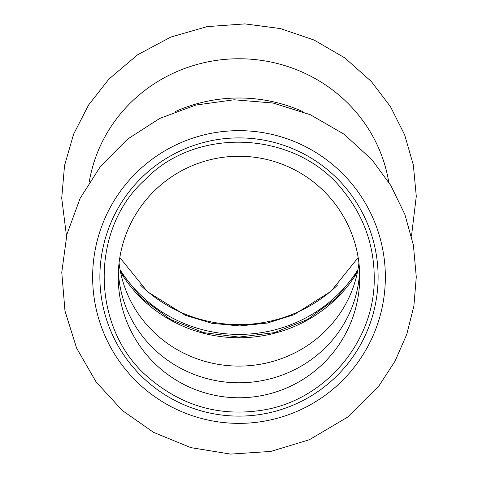 <?xml version="1.0" encoding="UTF-8"?>
<svg xmlns="http://www.w3.org/2000/svg" width="478" height="478" viewBox="0 0 478 478"><rect width="100%" height="100%" fill="white"/><g stroke="black" fill="none" stroke-linecap="round" stroke-linejoin="round"><path stroke-width="0.72" d="M388.763 182.142A151.669 146.501 180 0 0 238.994 58.758A151.669 146.501 180 0 0 89.225 182.142M120.086 269.759A139.11 134.372 180 0 0 238.994 334.397A139.11 134.372 180 0 0 357.903 269.759M140.687 285.318A139.11 134.372 180 0 0 238.994 324.616A139.11 134.372 180 0 0 337.301 285.318M238.994 423.365A146.358 146.358 0 0 0 385.352 277.013A146.358 146.358 0 0 0 238.994 130.655A146.358 146.358 0 0 0 92.642 277.013A146.358 146.358 0 0 0 238.994 423.365M238.994 137.903A139.11 139.11 0 0 0 99.884 277.013A139.11 139.11 0 0 0 238.994 416.117A139.11 139.11 0 0 0 378.104 277.013A139.11 139.11 0 0 0 238.994 137.903M119.058 262.99A120.755 116.638 180 0 0 238.994 366.088A120.755 116.638 180 0 0 358.936 262.99M359.749 277.013A120.755 120.755 0 0 0 238.994 156.252A120.755 120.755 0 0 0 118.239 277.013A120.755 120.755 0 0 0 238.994 397.768A120.755 120.755 0 0 0 359.749 277.013A120.755 120.755 0 0 1 238.994 397.768A120.755 120.755 0 0 1 118.239 277.013A120.755 120.755 0 0 0 238.994 397.768A120.755 120.755 0 0 0 359.749 277.013M302.956 111.673A151.669 146.501 180 0 0 238.994 98.008A151.669 146.501 180 0 0 175.133 111.625M359.623 271.486A120.755 116.638 0 0 1 238.994 382.788A120.755 116.638 0 0 1 118.365 271.486M120.534 272.072A137.18 132.502 180 0 0 238.994 337.761A137.18 132.502 180 0 0 357.454 272.072M66.496 236.096L61.716 198.143L64.536 165.591L73.606 134.157L88.591 104.969L108.93 79.073L137.556 54.821L170.801 37.075L207.129 26.613L244.903 23.9L280.347 28.561L314.124 40.056L344.859 57.928L371.304 81.475L390.466 106.648L404.639 134.808L413.345 165.024L416.284 196.285L411.498 236.096M358.171 257.564L331.033 291.275L293.845 314.793L267.405 323.044L239.747 325.936L212.059 323.337L185.53 315.372L147.511 291.765L119.817 257.564M416.284 277.013L413.398 245.16L404.836 214.341L390.879 185.566L371.98 159.766L343.951 134.127L310.246 114.678L272.95 103.003L234.148 99.782L195.813 105.058L159.754 118.419L127.566 139.122L100.637 166.165L80.119 198.346L66.938 234.274L61.77 272.376L64.978 310.939L76.588 348.104L96.12 381.958L122.452 410.608L153.587 432.369L190.871 447.641L230.641 454.1L270.847 451.411L309.403 439.718L347.655 417.091L379.078 385.668L395.019 361.195L406.724 334.439L413.876 306.117L416.284 277.013M374.238 277.013C373.91 244.67 363.567 215.931 343.204 190.8C296.993 130.787 196.727 125.415 144.876 179.889C88.8 230.002 91.023 330.382 149.554 378.457C182.978 406.617 221.236 417.085 264.34 409.861C326.552 399.208 375.433 340.109 374.238 277.013M357.556 271.57L335.795 298.672L307.456 319.507L274.438 332.628L238.988 337.104L203.544 332.628L170.532 319.507L142.193 298.672L120.432 271.57"/></g></svg>

